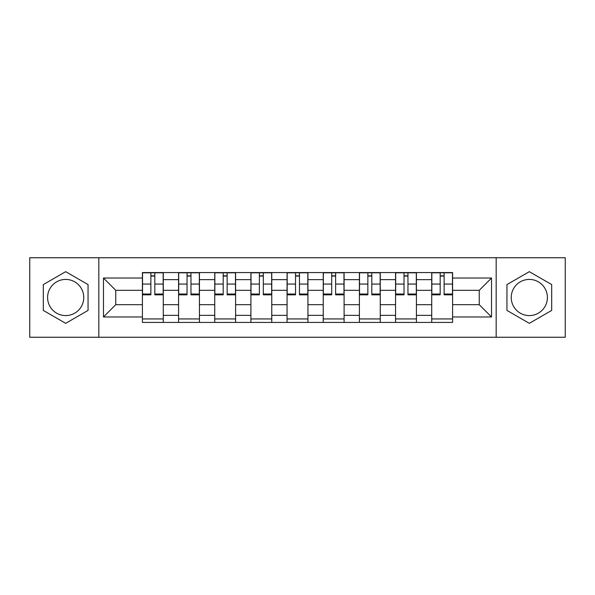 <?xml version="1.0" encoding="UTF-8"?>
<svg xmlns="http://www.w3.org/2000/svg" width="595" height="595" viewBox="0 0 595 595"><rect width="100%" height="100%" fill="white"/><g stroke="black" fill="none" stroke-linecap="round" stroke-linejoin="round"><path stroke-width="0.89" d="M65.681 315.581A18.081 18.081 0 0 1 47.6 297.5A18.081 18.081 0 0 1 65.681 279.419A18.081 18.081 0 0 1 83.761 297.5A18.081 18.081 0 0 1 65.681 315.581M529.319 315.581A18.081 18.081 0 0 1 511.239 297.5A18.081 18.081 0 0 1 529.319 279.419A18.081 18.081 0 0 1 547.4 297.5A18.081 18.081 0 0 1 529.319 315.581M496.171 337.253L565.25 337.253L565.25 257.747L29.75 257.747L29.75 337.253L496.171 337.253L496.171 257.747M178.574 322.423L178.574 279.65L163.275 279.65L163.275 322.423M163.275 279.65L163.275 272.577M178.574 279.65L178.574 272.577M199.444 272.577L199.444 322.423M214.743 322.423L214.743 272.577M235.605 272.577L235.605 322.423M250.904 322.423L250.904 272.577M271.766 272.577L271.766 322.423M287.065 322.423L287.065 272.577M307.935 272.577L307.935 322.423M323.234 322.423L323.234 272.577M344.096 272.577L344.096 322.423M359.395 322.423L359.395 272.577M380.257 272.577L380.257 322.423M395.556 322.423L395.556 272.577M416.426 272.577L416.426 322.423M431.725 322.423L431.725 272.577M431.725 304.685L416.426 304.685M395.556 304.685L380.257 304.685M359.395 304.685L344.096 304.685M323.234 304.685L307.935 304.685M287.065 304.685L271.766 304.685M250.904 304.685L235.605 304.685M214.743 304.685L199.444 304.685M178.574 304.685L163.275 304.685M431.725 290.315L416.426 290.315M395.556 290.315L380.257 290.315M359.395 290.315L344.096 290.315M323.234 290.315L307.935 290.315M287.065 290.315L271.766 290.315M250.904 290.315L235.605 290.315M214.743 290.315L199.444 290.315M178.574 290.315L163.275 290.315M115.757 304.685L142.413 304.685L142.413 290.315L115.757 290.315L115.757 304.685L103.471 316.971L103.471 278.029L142.413 278.029L142.413 290.315M452.587 290.315L452.587 304.685L479.243 304.685L479.243 290.315L452.587 290.315L452.587 272.577L142.413 272.577L142.413 278.029M452.587 278.029L491.529 278.029L491.529 316.971L452.587 316.971L452.587 304.685M142.413 304.685L142.413 322.423L452.587 322.423L452.587 316.971M142.413 316.971L103.471 316.971M98.829 337.253L98.829 257.747M88.053 284.581L65.681 271.67L43.309 284.581L43.309 310.419L65.681 323.33L88.053 310.419L88.053 284.581M551.691 284.581L529.319 271.67L506.947 284.581L506.947 310.419L529.319 323.33L551.691 310.419L551.691 284.581M163.275 318.942L142.413 318.942M150.877 276.058L154.819 276.058M199.444 318.942L178.574 318.942M187.038 276.058L190.98 276.058M235.605 318.942L214.743 318.942M223.199 276.058L227.141 276.058M271.766 318.942L250.904 318.942M259.368 276.058L263.31 276.058M307.935 318.942L287.065 318.942M295.529 276.058L299.471 276.058M344.096 318.942L323.234 318.942M331.69 276.058L335.632 276.058M380.257 318.942L359.395 318.942M367.859 276.058L371.801 276.058M416.426 318.942L395.556 318.942M404.02 276.058L407.962 276.058M452.587 318.942L431.725 318.942M440.181 276.058L444.123 276.058M103.471 278.029L115.757 290.315M479.243 304.685L491.529 316.971M479.243 290.315L491.529 278.029M154.819 294.837L154.819 272.815L163.164 272.815L163.164 294.837L154.819 294.837M150.877 275.827L154.819 275.827M147.166 272.815L142.532 272.815L142.532 294.837L150.877 294.837L150.877 272.815L147.515 272.815M142.532 272.815L158.181 272.815M190.98 294.837L190.98 272.815L199.325 272.815L199.325 294.837L190.98 294.837M187.038 275.827L190.98 275.827M194.342 272.815L178.693 272.815L178.693 294.837L187.038 294.837L187.038 272.815L183.677 272.815M227.141 294.837L227.141 272.815L235.486 272.815L235.486 294.837L227.141 294.837M223.199 275.827L227.141 275.827M219.496 272.815L214.855 272.815L214.855 294.837L223.199 294.837L223.199 272.815L219.838 272.815M214.855 272.815L230.503 272.815M263.31 294.837L263.31 272.815L271.655 272.815L271.655 294.837L263.31 294.837M259.368 275.827L263.31 275.827M255.657 272.815L251.023 272.815L251.023 294.837L259.368 294.837L259.368 272.815L256.006 272.815M251.023 272.815L266.672 272.815M299.471 294.837L299.471 272.815L307.816 272.815L307.816 294.837L299.471 294.837M295.529 275.827L299.471 275.827M291.818 272.815L287.184 272.815L287.184 294.837L295.529 294.837L295.529 272.815L292.167 272.815M287.184 272.815L302.833 272.815M335.632 294.837L335.632 272.815L343.977 272.815L343.977 294.837L335.632 294.837M331.69 275.827L335.632 275.827M327.986 272.815L323.345 272.815L323.345 294.837L331.69 294.837L331.69 272.815L328.328 272.815M323.345 272.815L338.994 272.815M371.801 294.837L371.801 272.815L380.146 272.815L380.146 294.837L371.801 294.837M367.859 275.827L371.801 275.827M364.147 272.815L359.514 272.815L359.514 294.837L367.859 294.837L367.859 272.815L364.497 272.815M359.514 272.815L375.162 272.815M407.962 294.837L407.962 272.815L416.307 272.815L416.307 294.837L407.962 294.837M404.02 275.827L407.962 275.827M400.309 272.815L395.675 272.815L395.675 294.837L404.02 294.837L404.02 272.815L400.658 272.815M395.675 272.815L411.323 272.815M444.123 294.837L444.123 272.815L452.468 272.815L452.468 294.837L444.123 294.837M440.181 275.827L444.123 275.827M436.477 272.815L431.836 272.815L431.836 294.837L440.181 294.837L440.181 272.815L436.819 272.815M431.836 272.815L447.485 272.815M395.556 279.65L380.257 279.65M359.395 279.65L344.096 279.65M323.234 279.65L307.935 279.65M287.065 279.65L271.766 279.65M250.904 279.65L235.605 279.65M214.743 279.65L199.444 279.65M431.725 279.65L416.426 279.65M395.556 315.35L380.257 315.35M359.395 315.35L344.096 315.35M323.234 315.35L307.935 315.35M287.065 315.35L271.766 315.35M250.904 315.35L235.605 315.35M214.743 315.35L199.444 315.35M178.574 315.35L163.275 315.35M431.725 315.35L416.426 315.35M154.819 294.034L163.164 294.034M154.819 284.068L163.164 284.068M142.532 294.034L150.877 294.034M142.532 284.068L150.877 284.068M190.98 294.034L199.325 294.034M190.98 284.068L199.325 284.068M178.693 294.034L187.038 294.034M178.693 284.068L187.038 284.068M227.141 294.034L235.486 294.034M227.141 284.068L235.486 284.068M214.855 294.034L223.199 294.034M214.855 284.068L223.199 284.068M263.31 294.034L271.655 294.034M263.31 284.068L271.655 284.068M251.023 294.034L259.368 294.034M251.023 284.068L259.368 284.068M299.471 294.034L307.816 294.034M299.471 284.068L307.816 284.068M287.184 294.034L295.529 294.034M287.184 284.068L295.529 284.068M335.632 294.034L343.977 294.034M335.632 284.068L343.977 284.068M323.345 294.034L331.69 294.034M323.345 284.068L331.69 284.068M371.801 294.034L380.146 294.034M371.801 284.068L380.146 284.068M359.514 294.034L367.859 294.034M359.514 284.068L367.859 284.068M407.962 294.034L416.307 294.034M407.962 284.068L416.307 284.068M395.675 294.034L404.02 294.034M395.675 284.068L404.02 284.068M444.123 294.034L452.468 294.034M444.123 284.068L452.468 284.068M431.836 294.034L440.181 294.034M431.836 284.068L440.181 284.068"/></g></svg>
